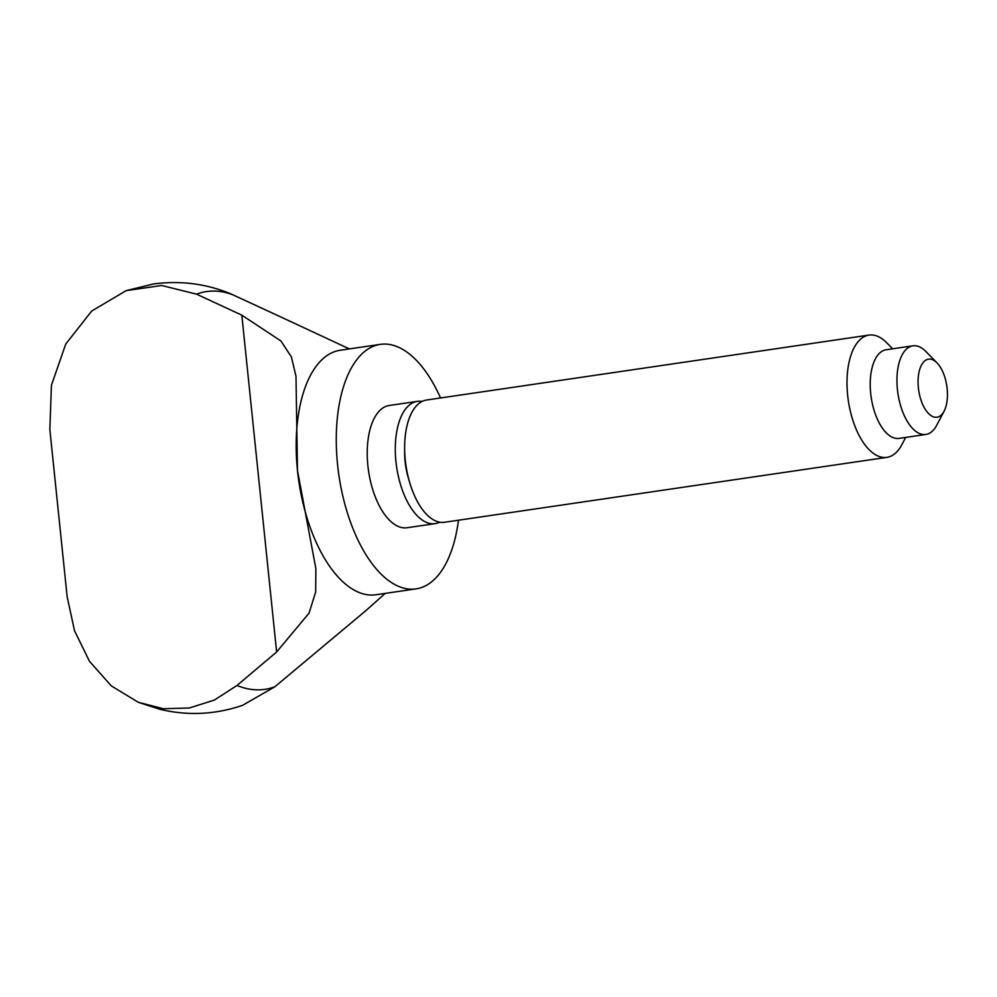 <?xml version="1.0" encoding="UTF-8"?>
<svg xmlns="http://www.w3.org/2000/svg" width="997" height="997" viewBox="0 0 997 997"><rect width="100%" height="100%" fill="white"/><g stroke="black" fill="none" stroke-linecap="round" stroke-linejoin="round"><path stroke-width="1.5" d="M458.47 520.21A123.553 59.907 -98.3 0 1 416.11 588.866A123.553 59.907 -98.3 0 1 337.559 464.552A123.553 59.907 -98.3 0 1 380.243 344.376A123.553 59.907 -98.3 0 1 440.537 397.965M416.11 588.866L376.019 594.748A123.553 59.907 -98.3 0 1 297.467 470.434L315.887 568.714L315.663 591.969L309.082 613.093L276.63 651.988L236.987 685.462L214.392 700.056L189.368 707.995L163.471 708.742L138.296 702.299L111.29 685.886L89.493 661.335L74.501 630.715L67.123 596.58L49.85 429.483L51.42 385.253L65.752 344.052L91.712 311.039L126.096 290.663L161.639 285.478L196.546 294.152L241.822 315.164L280.892 340.937L291.386 356.926L295.997 376.293L297.467 470.434A123.553 59.907 -98.3 0 1 340.139 350.259L380.243 344.376M439.777 522.166A61.777 29.947 -98.3 0 1 435.203 523.624A61.777 29.947 -98.3 0 1 395.934 461.461A61.777 29.947 -98.3 0 1 417.269 401.38A61.777 29.947 -98.3 0 1 422.055 401.455M435.203 523.624L407.137 527.737A61.777 29.947 -98.3 0 1 367.868 465.587A61.777 29.947 -98.3 0 1 389.204 405.492L417.269 401.38M905.662 437.421L901.849 444.674A61.777 29.947 -98.3 0 1 886.931 457.349L444.562 522.254A61.777 29.947 -98.3 0 1 409.642 482.374L408.159 477.301A43.058 20.875 -98.3 0 1 405.118 461.773A43.058 20.875 -98.3 0 1 404.657 453.51L404.632 448.239A61.777 29.947 -98.3 0 1 426.629 400.009L868.985 335.092A61.777 29.947 -98.3 0 1 886.919 342.943L892.664 348.8M409.642 482.374A61.777 29.947 -98.3 0 1 405.281 460.091A61.777 29.947 -98.3 0 1 404.632 448.239M886.931 457.349A61.777 29.947 -98.3 0 1 847.649 395.186A61.777 29.947 -98.3 0 1 868.985 335.092M944.097 411.2L936.706 425.27A44.79 21.722 -98.3 0 1 925.889 434.455L899.157 438.381A44.79 21.722 -98.3 0 1 870.68 393.317A44.79 21.722 -98.3 0 1 886.159 349.748L912.891 345.822A44.79 21.722 -98.3 0 1 925.889 351.517L937.018 362.871A29.349 14.232 -98.3 0 1 947.15 388.668A29.349 14.232 -98.3 0 1 944.097 411.2A29.349 14.232 -98.3 0 1 929.229 414.204A29.349 14.232 -98.3 0 1 918.362 387.683A29.349 14.232 -98.3 0 1 937.018 362.871M925.889 434.455A44.79 21.722 -98.3 0 1 897.412 389.391A44.79 21.722 -98.3 0 1 912.891 345.822M279.708 316.46L230.394 293.679C205.681 283.609 180.008 280.381 153.376 283.995L126.096 290.663M138.296 702.299L159.894 709.303C187.797 715.946 215.364 714.625 242.583 705.328L274.873 686.759L365.849 610.65L385.241 593.389M196.546 294.152A201.033 97.469 -98.3 0 1 234.432 295.448M274.873 686.759A201.033 97.469 -98.3 0 1 236.987 685.462M276.63 651.988L241.822 315.164M349.361 348.9L275.907 314.691"/></g></svg>
